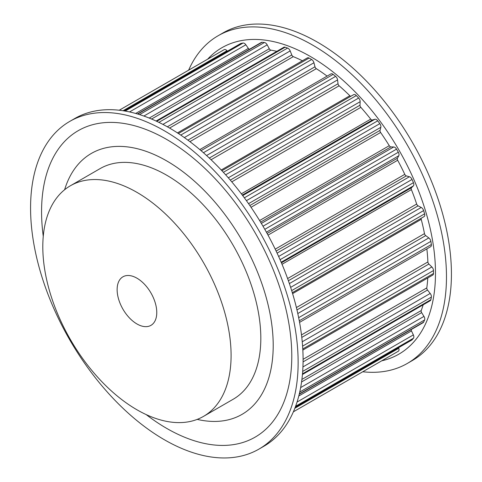 <?xml version="1.0" encoding="UTF-8"?>
<svg xmlns="http://www.w3.org/2000/svg" width="482" height="482" viewBox="0 0 482 482"><rect width="100%" height="100%" fill="white"/><g stroke="black" fill="none" stroke-linecap="round" stroke-linejoin="round"><path stroke-width="0.72" d="M273.21 345.413A150.655 86.983 60 0 1 242.006 414.381A150.655 86.983 60 0 1 197.204 419.388A150.655 86.983 -120 0 0 242.006 414.381A150.655 86.983 -120 0 0 242.006 240.422A150.655 86.983 -120 0 0 91.351 153.439A150.655 86.983 60 0 1 207.447 193.8A150.655 86.983 60 0 1 273.21 345.413M64.612 189.733A150.655 86.983 60 0 1 91.351 153.439A150.655 86.983 -120 0 0 64.612 189.733M43.26 236.331A176.936 102.154 60 0 1 41.566 211.676A176.936 102.154 60 0 1 166.676 139.443A176.936 102.154 60 0 1 291.785 356.144A176.936 102.154 60 0 1 146.173 414.586M69.757 121.404L74.71 118.542A189.197 109.233 60 0 1 220.503 169.23A189.197 109.233 60 0 1 303.088 359.632A189.197 109.233 60 0 1 263.907 446.242L258.948 449.103A189.197 109.233 60 0 1 113.156 398.415A189.197 109.233 60 0 1 30.571 208.013A189.197 109.233 60 0 1 69.757 121.404A189.197 109.233 60 0 1 215.55 172.092A189.197 109.233 60 0 1 298.135 362.488A189.197 109.233 60 0 1 258.948 449.103M381.75 360.807A176.936 102.154 -120 0 0 435.481 273.186A176.936 102.154 -120 0 0 347.769 84.681A176.936 102.154 -120 0 0 207.622 59.202M362.765 371.767A189.197 109.233 -120 0 0 407.29 363.458A189.197 109.233 -120 0 0 446.477 276.849A189.197 109.233 -120 0 0 363.886 86.447A189.197 109.233 -120 0 0 218.093 35.758A189.197 109.233 -120 0 0 188.637 70.167M407.29 363.458L412.243 360.596A189.197 109.233 -120 0 0 451.429 273.987A189.197 109.233 -120 0 0 368.844 83.585A189.197 109.233 -120 0 0 223.052 32.897L218.093 35.758M302.841 350.083L432.764 275.071A3.507 2.024 -120 0 0 433.493 273.499A174.129 100.533 -120 0 0 433.493 270.571A3.507 2.024 -120 0 0 431.842 266.95L428.884 264.04A2.103 1.211 -120 0 1 427.896 261.937A166.423 96.087 -120 0 0 426.853 248.881M303.088 359.331L426.799 287.911A166.423 96.087 -120 0 0 427.775 277.951M426.799 287.911A2.103 1.211 -120 0 0 427.51 290.043L430.203 293.454A3.507 2.024 -120 0 1 431.372 297.111A174.129 100.533 -120 0 1 430.878 299.696A3.507 2.024 -120 0 1 430.203 300.744L302.437 374.514M301.907 379.43L421.226 310.541A166.423 96.087 -120 0 0 423.166 304.811M421.226 310.541A2.103 1.211 -120 0 0 421.636 312.625L423.961 316.397A3.507 2.024 -120 0 1 424.606 319.958A174.129 100.533 -120 0 1 423.636 322.103A3.507 2.024 -120 0 1 423.106 322.699L299.238 394.216M411.188 329.58A2.103 1.211 -120 0 0 411.477 330.917L413.357 334.906A3.507 2.024 -120 0 1 413.448 338.231A174.129 100.533 -120 0 1 412.038 339.852A3.507 2.024 -120 0 1 411.742 340.087L295.183 407.386M293.363 411.833L397.433 351.752A174.129 100.533 -120 0 0 398.325 351.227A3.507 2.024 -120 0 0 398.789 348.263L398.596 347.679M227.414 51.176L227.004 50.718A3.507 2.024 -120 0 0 225.938 49.821A3.507 2.024 -120 0 0 224.202 49.64A174.129 100.533 -120 0 0 223.305 50.146L119.235 110.233M135.683 113.457L248.369 48.399L245.856 44.784A3.507 2.024 -120 0 0 244.374 43.362A3.507 2.024 -120 0 0 243.018 43.043A174.129 100.533 -120 0 0 240.91 43.452A3.507 2.024 -120 0 0 240.56 43.585L124.001 110.884M248.369 48.399A2.103 1.211 -120 0 0 249.381 49.321M149.227 118.066L269.287 48.754L267.185 44.85A3.507 2.024 -120 0 0 265.347 42.844A3.507 2.024 -120 0 0 264.419 42.512A174.129 100.533 -120 0 0 262.081 42.283A3.507 2.024 -120 0 0 261.298 42.44L137.43 113.957M269.287 48.754A2.103 1.211 -120 0 0 270.89 50.146A166.423 96.087 -120 0 1 276.819 51.339M167.35 126.796L291.779 54.954L290.176 50.917A3.507 2.024 -120 0 0 288.049 48.29A3.507 2.024 -120 0 0 287.591 48.073A174.129 100.533 -120 0 0 285.109 47.212A3.507 2.024 -120 0 0 283.862 47.272L156.096 121.036M291.779 54.954A2.103 1.211 -120 0 0 293.273 56.641A166.423 96.087 -120 0 1 302.389 60.768M187.902 140.142L314.993 66.769L313.945 62.75A3.507 2.024 -120 0 0 311.637 59.509A174.129 100.533 -120 0 0 310.366 58.774A174.129 100.533 -120 0 0 309.101 58.051A3.507 2.024 -120 0 0 307.377 57.888L177.454 132.899M314.993 66.769A2.103 1.211 -120 0 0 316.319 68.673A166.423 96.087 -120 0 1 327.097 76.108M209.29 158.06L338.027 83.735L337.575 79.892A3.507 2.024 -120 0 0 335.629 76.385A174.129 100.533 -120 0 0 333.146 74.379A3.507 2.024 -120 0 0 332.688 74.065A3.507 2.024 -120 0 0 330.935 73.891L199.813 149.595M338.027 83.735A2.103 1.211 -120 0 0 339.129 85.796A166.423 96.087 -120 0 1 349.848 95.737A2.103 1.211 -120 0 0 350.794 96.298M230.288 180.099L359.994 105.209L360.156 101.69A3.507 2.024 -120 0 0 358.656 98.039A174.129 100.533 -120 0 0 356.312 95.569A3.507 2.024 -120 0 0 355.391 94.827A3.507 2.024 -120 0 0 353.637 94.653A3.507 2.024 -120 0 0 353.547 94.713L221.907 170.718L353.637 94.653M359.994 105.209A2.103 1.211 -120 0 0 360.843 107.341A166.423 96.087 -120 0 1 370.718 119.138A2.103 1.211 -120 0 0 372.369 119.994L374.882 119.277A3.507 2.024 -120 0 1 376.364 119.566A3.507 2.024 -120 0 1 377.719 120.813A174.129 100.533 -120 0 1 379.822 123.651A3.507 2.024 -120 0 1 380.828 127.296L380.057 130.363A2.103 1.211 -120 0 0 380.611 132.484A166.423 96.087 -120 0 1 389.269 145.685A2.103 1.211 -120 0 0 390.902 146.902L393.734 146.98A3.507 2.024 -120 0 1 394.8 147.317A3.507 2.024 -120 0 1 396.535 149.131A174.129 100.533 -120 0 1 398.325 152.234A3.507 2.024 -120 0 1 398.789 155.74L397.439 158.229A2.103 1.211 -120 0 0 397.68 160.253A166.423 96.087 -120 0 1 404.784 174.351A2.103 1.211 -120 0 0 406.344 175.894L409.381 176.755A3.507 2.024 -120 0 1 409.989 177.021A3.507 2.024 -120 0 1 412.038 179.449A174.129 100.533 -120 0 1 413.448 182.69A3.507 2.024 -120 0 1 413.357 185.919L411.477 187.733A2.103 1.211 -120 0 0 411.393 189.595A166.423 96.087 -120 0 1 416.671 204.043A2.103 1.211 -120 0 0 418.093 205.844L421.226 207.459A3.507 2.024 -120 0 1 421.352 207.531A3.507 2.024 -120 0 1 423.636 210.586A174.129 100.533 -120 0 1 424.606 213.851A3.507 2.024 -120 0 1 424.058 216.623A3.507 2.024 -120 0 1 423.961 216.671L292.315 292.676M421.208 218.268A2.103 1.211 -120 0 0 421.226 219.364A166.423 96.087 -120 0 1 424.479 233.619A2.103 1.211 -120 0 0 425.708 235.608L428.811 237.915A3.507 2.024 -120 0 1 430.878 241.355A174.129 100.533 -120 0 1 431.372 244.513A3.507 2.024 -120 0 1 430.691 246.67L299.569 322.374M203.518 416.376L233.246 399.21A133.14 76.867 -120 0 0 233.246 245.477A133.14 76.867 -120 0 0 100.105 168.61L70.378 185.775A133.14 76.867 -120 0 0 49.971 292.46A133.14 76.867 -120 0 0 136.948 409.784A133.14 76.867 -120 0 0 203.518 416.376A133.14 76.867 -120 0 0 203.518 262.642A133.14 76.867 -120 0 0 70.378 185.775M136.948 323.958A28.028 16.183 -120 0 0 150.962 325.35A28.028 16.183 -120 0 0 150.962 292.984A28.028 16.183 -120 0 0 122.934 276.801A28.028 16.183 -120 0 0 118.638 299.262A28.028 16.183 -120 0 0 136.948 323.958M180.744 135.081L311.637 59.509M184.347 137.575L313.945 62.75M189.914 141.654L316.319 68.673M201.042 150.643L333.146 74.379M203.422 152.716L335.629 76.385M206.561 155.529L337.575 79.892M211.062 159.735L339.129 85.796M221.226 169.995L349.848 95.737M223.383 172.315L356.312 95.569M225.66 174.821L358.656 98.039M228.311 177.81L360.156 101.69M231.776 181.853L360.843 107.341M241.355 193.824L370.718 119.138M242.307 195.083L372.369 119.994M242.693 195.596L374.882 119.277M244.344 197.819L377.719 120.813M246.416 200.675L379.822 123.651M248.543 203.669L380.828 127.296M249.845 205.537L380.057 130.363M251.044 207.284L380.611 132.484M259.605 220.539L389.269 145.685M260.581 222.142L390.902 146.902M261.346 223.413L393.734 146.98M263.009 226.227L396.535 149.131M264.799 229.33L398.325 152.234M266.401 232.173L398.789 155.74M267.118 233.469L397.439 158.229M268.022 235.114L397.68 160.253M275.216 249.158L404.784 174.351M276.132 251.068L406.344 175.894M277.102 253.128L409.381 176.755M278.632 256.466L412.038 179.449M280.066 259.696L413.448 182.69M281.169 262.232L413.357 185.919M281.416 262.823L411.477 187.733M282.03 264.281L411.393 189.595M287.609 278.56L416.671 204.043M288.387 280.729L418.093 205.844M289.375 283.585L421.226 207.459M290.64 287.368L423.636 210.586M291.676 290.598L424.606 213.851M292.604 293.628L421.226 219.364M296.406 307.558L424.479 233.619M296.972 309.926L425.708 235.608M297.798 313.553L428.811 237.915M298.665 317.686L430.878 241.355M299.274 320.777L431.372 244.513M301.491 334.912L427.896 261.937M301.792 337.412L428.884 264.04M302.244 341.774L431.842 266.95M302.6 346.142L433.493 270.571M302.78 348.962L433.493 273.499M303.076 361.886L427.51 290.043M302.937 366.929L430.203 293.454M302.684 371.411L431.372 297.111M302.497 373.815L430.878 299.696M301.575 381.943L421.636 312.625M300.648 387.588L423.961 316.397M299.738 392.047L424.606 319.958M299.316 393.872L423.636 322.103M298.798 395.975L411.477 330.917M297.045 402.054L413.357 334.906M295.599 406.266L413.448 338.231M295.219 407.296L412.038 339.852M294.839 408.278L398.789 348.263M293.369 411.821L398.325 351.227M119.253 110.233L224.202 49.64M123.055 110.733L227.004 50.718M124.091 110.896L240.91 43.452M125.175 111.077L243.018 43.043M129.544 111.938L245.856 44.784M137.768 114.053L262.081 42.283M139.557 114.602L264.419 42.512M143.877 116.048L267.185 44.85M151.571 119.036L270.89 50.146M156.728 121.331L285.109 47.212M158.903 122.374L287.591 48.073M162.91 124.398L290.176 50.917M169.568 128.061L293.273 56.641M178.394 133.514L309.101 58.051M292.321 292.682L424.058 216.623"/></g></svg>
